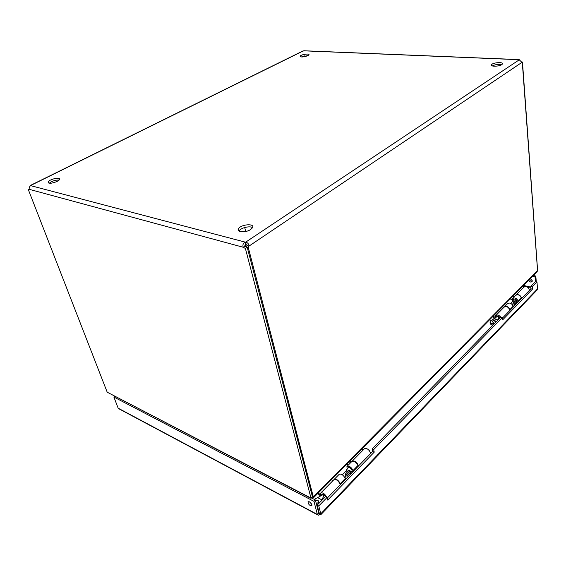 <?xml version="1.0" encoding="UTF-8"?>
<svg xmlns="http://www.w3.org/2000/svg" width="566" height="566" viewBox="0 0 566 566"><rect width="100%" height="100%" fill="white"/><g stroke="black" fill="none" stroke-linecap="round" stroke-linejoin="round"><path stroke-width="0.85" d="M317.165 505.12L325.45 496.644L327.056 497.464L318.771 505.962L317.165 505.12L319.196 512.938L320.795 513.787L318.771 505.962M502.431 318.113L530.958 288.801L530.774 286.488L535.5 281.656L536.985 281.995L532.266 286.842L532.443 289.155L502.608 319.896L502.367 317.526L373.687 449.595L374.218 452.163L327.707 500.075L327.056 497.464M327.219 498.108L372.626 451.456L372.095 448.902L500.853 317.116L502.367 317.526M374.218 452.163L372.626 451.456M373.687 449.595L372.095 448.902M532.443 289.155L530.958 288.801M532.266 286.842L530.774 286.488M536.985 281.995L537.502 288.893L536.978 290.132M529.422 279.526C530.038 280.842 530.979 281.415 532.238 281.252M530.328 278.606L532.288 280.757L532.026 281.67C530.738 282.462 529.606 282.01 528.637 280.312M309.531 501.879L311.753 504.292M311.965 504.851L311.901 505.785C309.659 505.742 308.364 504.412 308.003 501.794C309.425 501.398 310.741 502.417 311.965 504.851M318.644 512.612L319.457 514.367L320.865 514.635L320.795 513.787L537.502 288.893M317.455 514.77L119.645 409.19L118.167 408.178L113.865 397.028L313.96 501.356L317.377 514.444L318.347 515.237L319.457 514.367M311.498 497.938L315.354 499.941L313.96 501.356M318.8 513.192L315.354 499.941M318.75 513.022L317.377 514.444L118.167 408.178M114.771 396.363L113.865 397.028M535.415 281.741L535.047 276.852L532.613 276.3M536.257 281.826L535.825 276.067L533.391 275.508M535.047 276.852L535.825 276.067M252.507 227.645C249.91 225.615 240.741 227.843 239.107 230.914L238.994 231.119M250.611 229.527C245.651 233.015 235.937 232.322 238.527 228.714C241.031 224.15 255.563 223.209 252.394 227.85L250.611 229.527M59.175 180.023C55.454 179.917 52.15 180.979 49.27 183.2M57.024 181.488C51.464 183.667 48.534 183.809 48.252 181.912C49.525 179.068 61.333 176.592 59.529 179.549L57.024 181.488M501.724 64.666C498.483 64.064 495.349 64.489 492.307 65.932M501.787 64.623C498.971 66.647 489.852 66.724 491.493 64.729C492.774 62.444 504.193 61.751 502.382 64.078L501.787 64.623M308.088 55.553L301.296 56.968M307.876 55.666C303.454 57.216 300.893 57.378 300.178 56.147C301.006 54.456 310.147 53.133 308.909 54.888L307.876 55.666M312.199 496.87L313.458 497.825L313.43 496.856L537.551 270.569L537 271.864M311.859 497.408L310.975 498.37L309.949 497.535L310.996 498.08L312.411 496.651L247.2 247.257L245.389 248.474L243.267 247.271C242.453 245.106 243.033 243.458 245 242.333L245.594 244.597L245.078 246.054L247.2 247.257M310.076 497.903L107.844 392.528L309.949 497.535M537.551 270.569L522.326 62.748L519.135 59.699L519.977 60.095M30.281 185.896L30.606 185.627C29.51 186.568 29.036 187.799 29.191 189.313L28.88 189.766L28.3 189.546L107.2 392.196L107.844 392.528M28.3 189.546L29.163 189.115M304.543 56.72L304.381 55.892M312.354 496.453L313.43 496.856M313.331 496.955L248.262 247.469L246.465 246.988L247.179 245.63L246.175 244.477L245.594 244.597M537.544 269.657L522.468 61.998L521.817 62.43M304.635 50.784L302.477 51.181M521.675 62.055L522.468 61.998M30.606 185.627L245.58 242.22C247.646 242.517 248.778 243.812 248.976 246.111L248.262 247.469M521.831 62.458L248.976 246.111L247.179 245.63M519.255 59.812L245.58 242.22L246.175 244.477M245.078 246.054L243.267 247.271L29.191 189.313M245.389 248.474L310.996 498.08M244.816 245.708L246.811 246.514M316.868 505.771L317.307 505.65M317.901 507.943L317.462 508.07M315.573 500.79C317.717 500.033 318.807 500.507 318.835 502.198L316.352 503.804M316.168 503.075L318.502 502.806M322.174 499.997L317.576 497.627L323.158 494.571C323.78 495.646 323.603 496.821 322.648 498.087L322.21 499.955M342.338 474.789L346.081 470.976L347.849 471.513M346.335 470.813L346.35 469.589L348.932 470.403M368.112 449.411L369.683 451.031M317.576 497.627L314.25 499.368M321.778 494.571L321.891 494.309C323.023 493.807 324.268 494.613 325.62 496.736M326.922 497.394C324.792 493.736 322.705 492.3 320.681 493.078L320.554 494.592L321.354 495.002M340.286 484.687C338.51 480.697 336.367 479.041 333.848 479.727L320.865 492.887M358.54 465.931C356.835 461.998 354.712 460.406 352.165 461.163L352.109 461.248M370.737 453.401C369.082 449.496 366.966 447.954 364.405 448.753L352.363 460.957M351.069 462.273L349.767 461.127M363.287 449.885L361.992 448.76M349.187 461.707L350.488 462.861M332.787 480.803L331.471 479.621M320.993 495.37L318.311 492.922M317.759 493.481L320.441 495.929M498.137 319.896L498.158 318.736C499.92 316.571 496.729 315.708 495.434 317.993L490.375 320.922C489.852 322.394 490.382 323.214 491.974 323.391L494.486 323.632M492.59 325.577L490.248 323.886L490.036 322.089M493 322.344L492.13 321.276C493.814 320.045 495.009 320.13 495.71 321.538L493 322.344M510.716 303.362L512.336 301.706L514.041 301.841M512.195 301.855L512.393 300.758L514.883 300.992M496.552 316.868L496.715 316.585C497.882 315.835 499.007 316.267 500.089 317.894M500.811 317.158C498.95 315 497.238 314.505 495.667 315.679L495.285 317.172L496.042 317.377M509.86 310.479C508.678 307.048 506.754 305.937 504.087 307.147L495.894 315.453M521.583 298.431C520.472 295.07 518.576 293.98 515.902 295.169M529.479 290.323C528.361 286.955 526.472 285.901 523.805 287.16L516.1 294.971M514.607 296.478L513.461 295.657M522.538 288.441L521.399 287.634M512.796 296.329L513.942 297.157M502.827 308.42L501.674 307.579M495.611 317.823L493.248 316.083M492.59 316.755L494.825 318.41M510.157 310.175L509.98 309.51C508.402 306.531 506.513 305.668 504.313 306.921L504.313 306.921M513.369 306.878L513.192 306.22C511.622 303.249 509.74 302.393 507.539 303.652L504.539 306.687M512.336 300.829L512.555 298.558C514.763 297.299 516.638 298.14 518.187 301.091L518.364 301.742M521.498 298.523L521.321 297.872C519.779 294.936 517.911 294.101 515.704 295.367L512.789 298.324M516.425 302.506L517.239 301.742M517.48 302.647L517.034 300.985C516.086 299.173 514.933 298.657 513.581 299.435L513.419 299.711M516.553 302.442L517.069 303.072M512.166 299.506L510.157 298.997M512.86 305.399L512.952 302.959L515.18 300.688L516.376 301.041L516.15 304.02M512.952 302.959L514.147 303.319L513.928 306.298M514.147 303.319L516.376 301.041M340.612 484.347L340.322 483.597C338.22 480.003 336.147 478.624 334.117 479.459L334.089 479.501M345.621 479.204L345.338 478.447C343.251 474.874 341.185 473.509 339.14 474.358L334.308 479.26M351.712 472.943L350.609 472.56M347.078 468.846L346.944 466.448C349.003 465.577 351.062 466.915 353.12 470.459L353.403 471.209M358.264 466.214L357.988 465.471C355.943 461.934 353.892 460.618 351.826 461.502L347.142 466.25M351.536 471.598L352.25 470.954M352.639 471.994L351.918 470.084C350.658 467.912 349.392 467.092 348.132 467.629L348.012 467.898M351.656 471.563L352.285 472.355M350.63 473.268L351.153 473.516M348.38 464.99L346.71 464.212M345.027 477.782L345.805 475.284L345.543 473.862L349.01 470.325L350.297 470.983L350.538 474.152M345.543 473.862L346.831 474.527L347.085 477.704M346.831 474.527L350.297 470.983M523.578 285.434L530.83 287.16M530.908 288.151L527.937 287.443M524.533 286.629L522.807 286.212M303.305 50.898L30.713 185.45M519.135 59.699L303.638 50.827M322.648 498.087L323.207 498.943M491.974 323.391L492.194 325.471M498.158 318.736L498.589 319.436M498.108 319.924L493.757 318.729M509.98 309.51L513.192 306.22M518.187 301.091L521.321 297.872M514.197 304.621L516.418 302.343M340.322 483.597L345.338 478.447M353.12 470.459L357.988 465.471M347.085 475.949L350.545 472.405M537.155 289.948L320.865 514.643M238.527 228.714L239.107 230.914M48.252 181.912L48.669 183.03M491.493 64.729L491.564 65.543M300.178 56.147L300.291 56.685M313.458 497.825L537.191 271.673M302.874 50.982L30.592 185.344M519.199 59.6L303.907 50.756M244.696 227.525L245.729 231.494M319.875 496.509L322.259 494.083M344.8 477.386L345.861 476.296M350.573 472.589L352.229 470.898M346.463 469.469L348.514 467.382M492.13 321.276L492.187 321.828M495.505 317.929L497.132 316.274M516.418 302.513L517.225 301.692M512.527 300.624L514.006 299.124"/></g></svg>
